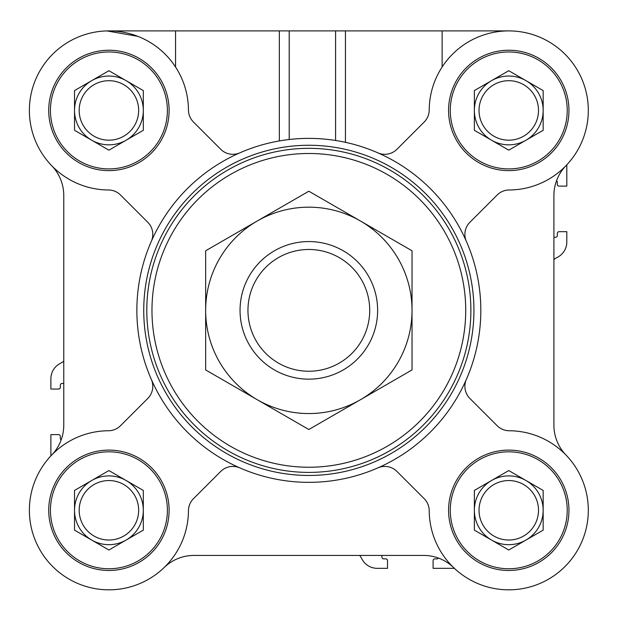 <?xml version="1.0" encoding="UTF-8"?>
<svg xmlns="http://www.w3.org/2000/svg" width="618" height="618" viewBox="0 0 618 618"><rect width="100%" height="100%" fill="white"/><g stroke="black" fill="none" stroke-linecap="round" stroke-linejoin="round"><path stroke-width="0.93" d="M169.108 110.437A60.193 60.193 0 0 0 78.818 58.308A60.193 60.193 0 0 0 78.818 162.565A60.193 60.193 0 0 0 169.108 110.437M239.776 152.862A17.196 17.196 0 0 1 220.711 149.27L193.488 122.047A17.196 17.196 0 0 1 188.451 109.989A79.537 79.537 0 0 0 108.768 30.9A79.537 79.537 0 0 0 29.378 110.29A79.537 79.537 0 0 0 108.467 189.981A17.196 17.196 0 0 1 120.525 195.018L147.748 222.233A17.196 17.196 0 0 1 151.34 241.306M169.108 510.283A60.193 60.193 0 0 0 78.818 458.162A60.193 60.193 0 0 0 78.818 562.411A60.193 60.193 0 0 0 169.108 510.283M151.34 379.421A17.196 17.196 0 0 1 147.748 398.494L120.525 425.709A17.196 17.196 0 0 1 108.467 430.746A79.537 79.537 0 0 0 29.378 510.437A79.537 79.537 0 0 0 108.768 589.827A79.537 79.537 0 0 0 188.451 510.738A17.196 17.196 0 0 1 193.488 498.672L220.711 471.457A17.196 17.196 0 0 1 239.776 467.865M568.954 510.283A60.193 60.193 0 0 0 478.664 458.162A60.193 60.193 0 0 0 478.664 562.411A60.193 60.193 0 0 0 568.954 510.283M377.899 467.865A17.196 17.196 0 0 1 396.965 471.457L424.187 498.672A17.196 17.196 0 0 1 429.224 510.738A79.537 79.537 0 0 0 508.915 589.827A79.537 79.537 0 0 0 588.305 510.437A79.537 79.537 0 0 0 509.217 430.746A17.196 17.196 0 0 1 497.15 425.709L469.927 398.494A17.196 17.196 0 0 1 466.343 379.421M568.954 110.437A60.193 60.193 0 0 0 478.664 58.308A60.193 60.193 0 0 0 478.664 162.565A60.193 60.193 0 0 0 568.954 110.437M466.343 241.306A17.196 17.196 0 0 1 469.927 222.233L497.15 195.018A17.196 17.196 0 0 1 509.217 189.981A79.537 79.537 0 0 0 588.305 110.29A79.537 79.537 0 0 0 508.915 30.9A79.537 79.537 0 0 0 429.224 109.989A17.196 17.196 0 0 1 424.187 122.047L396.965 149.27A17.196 17.196 0 0 1 377.899 152.862A171.974 171.974 0 0 0 345.447 142.325L345.447 30.9L335.582 30.9L335.582 140.479M510.916 30.931L508.761 30.9L510.916 30.931M137.845 36.346L106.767 30.9L335.582 30.9M556.532 180.773A1.723 1.723 0 0 1 557.343 182.24L557.343 184.388A1.723 1.723 0 0 0 559.066 186.111L566.806 186.111L566.806 164.821M553.906 237.273L555.628 237.273A1.723 1.723 0 0 0 557.343 235.551L557.343 233.403A1.723 1.723 0 0 1 559.066 231.68L566.806 231.68L566.806 241.986A17.196 17.196 0 0 1 557.498 257.266A25.794 25.794 0 0 0 553.906 259.514M61.151 439.946A1.723 1.723 0 0 1 60.332 438.486L60.332 436.339A1.723 1.723 0 0 0 58.61 434.616L50.877 434.616L50.877 455.899M63.77 383.454L62.055 383.454A1.723 1.723 0 0 0 60.332 385.176L60.332 387.324A1.723 1.723 0 0 1 58.61 389.039L50.877 389.039L50.877 378.741A17.196 17.196 0 0 1 60.178 363.461A25.794 25.794 0 0 0 63.77 361.213M438.425 558.054A1.723 1.723 0 0 1 436.965 558.873L434.809 558.873A1.723 1.723 0 0 0 433.094 560.588L433.094 568.328L454.377 568.328M553.906 425.161A42.997 42.997 0 0 0 565.972 455.033A42.997 42.997 0 0 1 553.906 425.161L553.906 195.566A42.997 42.997 0 0 1 565.972 165.694M164.179 567.494A42.997 42.997 0 0 1 194.037 555.428L423.639 555.428A42.997 42.997 0 0 1 453.504 567.502M63.77 195.566A42.997 42.997 0 0 0 51.703 165.694A42.997 42.997 0 0 1 63.77 195.566L63.77 425.161A42.997 42.997 0 0 1 51.703 455.033M381.932 555.428L381.932 557.15A1.723 1.723 0 0 0 383.647 558.873L385.802 558.873A1.723 1.723 0 0 1 387.517 560.588L387.517 568.328L377.219 568.328A17.196 17.196 0 0 1 361.939 559.027A25.794 25.794 0 0 0 359.691 555.428M164.172 567.502A42.997 42.997 0 0 1 194.037 555.428M480.819 310.36A171.974 171.974 0 0 0 222.851 161.429A171.974 171.974 0 0 0 222.851 459.298A171.974 171.974 0 0 0 480.819 310.36M345.447 30.9L508.761 30.9M167.385 510.283A58.471 58.471 0 0 0 79.683 459.645A58.471 58.471 0 0 0 79.683 560.928A58.471 58.471 0 0 0 167.385 510.283M138.656 510.283A29.741 29.741 0 0 0 94.044 484.535A29.741 29.741 0 0 0 94.044 536.038A29.741 29.741 0 0 0 138.656 510.283M126.111 540.07A34.392 34.392 0 0 0 126.111 480.503A34.392 34.392 0 0 0 74.523 510.283A34.392 34.392 0 0 0 126.111 540.07M143.314 530.144L108.915 550.005L74.523 530.144L74.523 490.429L108.915 470.568L143.314 490.429L143.314 530.144M567.231 110.437A58.471 58.471 0 0 0 479.529 59.799A58.471 58.471 0 0 0 479.529 161.082A58.471 58.471 0 0 0 567.231 110.437M167.385 110.437A58.471 58.471 0 0 0 79.683 59.799A58.471 58.471 0 0 0 79.683 161.082A58.471 58.471 0 0 0 167.385 110.437M567.231 510.283A58.471 58.471 0 0 0 479.529 459.645A58.471 58.471 0 0 0 479.529 560.928A58.471 58.471 0 0 0 567.231 510.283M538.502 110.437A29.741 29.741 0 0 0 493.89 84.681A29.741 29.741 0 0 0 493.89 136.192A29.741 29.741 0 0 0 538.502 110.437M525.964 140.224A34.392 34.392 0 0 0 525.964 80.649A34.392 34.392 0 0 0 474.369 110.437A34.392 34.392 0 0 0 525.964 140.224M543.16 130.298L508.761 150.159L474.369 130.298L474.369 90.583L508.761 70.722L543.16 90.583L543.16 130.298M138.656 110.437A29.741 29.741 0 0 0 94.044 84.681A29.741 29.741 0 0 0 94.044 136.192A29.741 29.741 0 0 0 138.656 110.437M126.111 140.224A34.392 34.392 0 0 0 126.111 80.649A34.392 34.392 0 0 0 74.523 110.437A34.392 34.392 0 0 0 126.111 140.224M143.314 130.298L108.915 150.159L74.523 130.298L74.523 90.583L108.915 70.722L143.314 90.583L143.314 130.298M538.502 510.283A29.741 29.741 0 0 0 493.89 484.535A29.741 29.741 0 0 0 493.89 536.038A29.741 29.741 0 0 0 538.502 510.283M525.964 540.07A34.392 34.392 0 0 0 525.964 480.503A34.392 34.392 0 0 0 474.369 510.283A34.392 34.392 0 0 0 525.964 540.07M543.16 530.144L508.761 550.005L474.369 530.144L474.369 490.429L508.761 470.568L543.16 490.429L543.16 530.144M473.936 310.36A165.099 165.099 0 0 0 226.288 167.385A165.099 165.099 0 0 0 226.288 453.342A165.099 165.099 0 0 0 473.936 310.36M240.047 310.36A68.791 68.791 0 0 0 343.237 369.935A68.791 68.791 0 0 0 343.237 250.784A68.791 68.791 0 0 0 240.047 310.36M247.957 310.36A60.881 60.881 0 0 0 339.282 363.083A60.881 60.881 0 0 0 339.282 257.636A60.881 60.881 0 0 0 247.957 310.36M205.655 310.36L205.655 369.935L257.243 399.722A103.183 103.183 0 0 0 412.028 310.36A103.183 103.183 0 0 0 360.433 221.005L308.838 191.217L205.655 250.784L205.655 310.36A103.183 103.183 0 0 0 257.243 399.722L308.838 429.51L412.028 369.935L412.028 250.784L360.433 221.005A103.183 103.183 0 0 0 205.655 310.36M175.558 30.9L175.558 67.014M279.344 30.9L279.344 140.935M289.201 30.9L289.201 139.513M442.125 30.9L442.125 67.014M470.877 310.36A162.032 162.032 0 0 0 227.826 170.035A162.032 162.032 0 0 0 227.826 450.692A162.032 162.032 0 0 0 470.877 310.36M465.717 310.36A156.879 156.879 0 0 0 230.398 174.508A156.879 156.879 0 0 0 230.398 446.219A156.879 156.879 0 0 0 465.717 310.36"/></g></svg>
